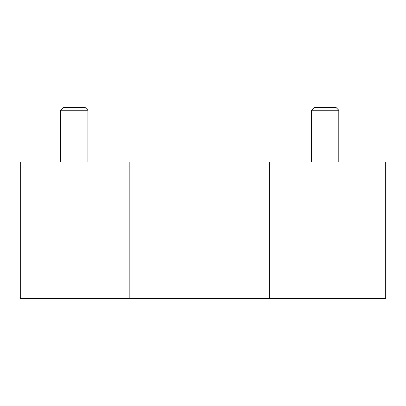 <?xml version="1.0" encoding="UTF-8"?>
<svg xmlns="http://www.w3.org/2000/svg" width="406" height="406" viewBox="0 0 406 406"><rect width="100%" height="100%" fill="white"/><g stroke="black" fill="none" stroke-linecap="round" stroke-linejoin="round"><path stroke-width="0.61" d="M129.834 298.44L129.834 162.095L20.3 162.095L20.3 298.44L385.7 298.44L385.7 162.095L269.625 162.095L269.625 298.44M129.834 162.095L269.625 162.095M60.656 162.095L60.656 110.234L87.924 110.234L87.924 162.095M60.656 110.234L63.331 107.56L85.25 107.56L87.924 110.234M311.529 162.095L311.529 110.234L338.797 110.234L338.797 162.095M311.529 110.234L314.203 107.56L336.122 107.56L338.797 110.234"/></g></svg>

